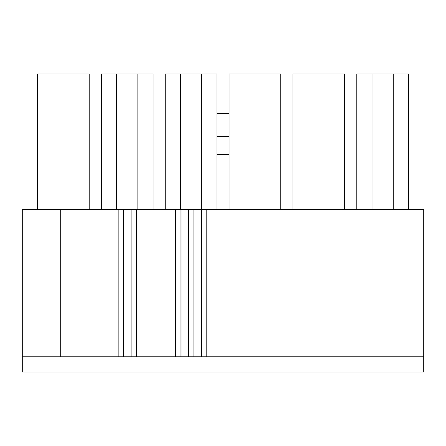 <?xml version="1.0" encoding="UTF-8"?>
<svg xmlns="http://www.w3.org/2000/svg" width="446" height="446" viewBox="0 0 446 446"><rect width="100%" height="100%" fill="white"/><g stroke="black" fill="none" stroke-linecap="round" stroke-linejoin="round"><path stroke-width="0.67" d="M423.7 372.003L22.3 372.003L22.3 356.8L423.7 356.8L423.7 372.003M22.3 356.8L22.3 209.313L423.7 209.313L423.7 356.8M206.805 209.313L206.805 356.8M201.486 209.313L201.486 356.8M193.882 209.313L193.882 356.8M188.563 209.313L188.563 356.8M180.959 209.313L180.959 356.8M175.64 209.313L175.64 356.8M136.409 209.313L136.409 356.8M131.091 209.313L131.091 356.8M123.486 209.313L123.486 356.8M118.162 209.313L118.162 356.8M66.014 209.313L66.014 356.8M60.689 209.313L60.689 356.8M37.503 209.313L37.503 73.997L89.2 73.997L89.2 209.313M101.365 209.313L101.365 73.997L153.062 73.997L153.062 209.313M137.853 73.997L137.853 209.313M116.568 73.997L116.568 209.313M165.221 209.313L165.221 73.997L216.918 73.997L216.918 209.313M201.715 73.997L201.715 209.313M180.429 73.997L180.429 209.313M229.082 209.313L229.082 73.997L280.779 73.997L280.779 209.313M292.938 209.313L292.938 73.997L344.635 73.997L344.635 209.313M356.8 209.313L356.8 73.997L408.497 73.997L408.497 209.313M393.288 73.997L393.288 209.313M372.003 73.997L372.003 209.313M229.082 154.584L216.918 154.584M229.082 136.337L216.918 136.337M229.082 113.529L216.918 113.529"/></g></svg>
